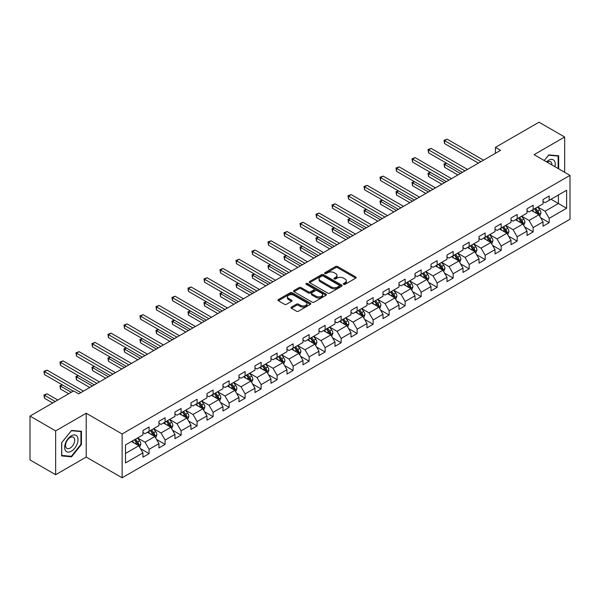 <?xml version="1.0" encoding="UTF-8"?>
<svg xmlns="http://www.w3.org/2000/svg" width="600" height="600" viewBox="0 0 600 600"><rect width="100%" height="100%" fill="white"/><g stroke="black" fill="none" stroke-linecap="round" stroke-linejoin="round"><path stroke-width="0.9" d="M343.627 284.325A0.998 0.578 0 0 0 345.038 284.325L355.733 278.145A1.425 0.825 0 0 0 356.153 277.567A1.425 0.825 0 0 0 355.733 276.983L337.612 266.52A1.425 0.825 0 0 0 335.595 266.52L324.9 272.692A0.998 0.578 0 0 0 324.608 273.105A0.998 0.578 0 0 0 324.9 273.51A0.998 0.578 0 0 0 326.31 273.51L327.69 272.707A4.56 2.632 0 0 1 334.14 272.707L335.647 273.585A4.56 2.632 0 0 1 336.983 275.445A4.56 2.632 0 0 1 335.647 277.305L334.26 278.1A0.998 0.578 0 0 0 333.968 278.505A0.998 0.578 0 0 0 334.26 278.918A0.998 0.578 0 0 0 335.67 278.918L337.058 278.115A4.56 2.632 0 0 1 343.5 278.115L345.015 278.985A4.56 2.632 0 0 1 346.343 280.845A4.56 2.632 0 0 1 345.015 282.705L343.627 283.507A0.998 0.578 0 0 0 343.335 283.913A0.998 0.578 0 0 0 343.627 284.325L343.627 283.507M291.39 307.095A1.425 0.825 0 0 0 290.978 307.68A1.425 0.825 0 0 0 291.39 308.257L296.475 311.197A1.425 0.825 0 0 0 298.493 311.197L310.373 304.335A1.425 0.825 0 0 0 310.793 303.75A1.425 0.825 0 0 0 310.373 303.173L292.245 292.71A1.425 0.825 0 0 0 290.235 292.71L278.355 299.565A1.425 0.825 0 0 0 277.935 300.15A1.425 0.825 0 0 0 278.355 300.728L284.498 304.275A1.425 0.825 0 0 0 286.507 304.275L291.593 301.343A1.425 0.825 0 0 0 292.013 300.757A1.425 0.825 0 0 0 291.593 300.18L288.548 298.418A3.81 2.198 0 0 1 287.43 296.865A3.81 2.198 0 0 1 289.785 294.832A3.81 2.198 0 0 1 293.933 295.312L305.865 302.197A3.81 2.198 0 0 1 306.983 303.75A3.81 2.198 0 0 1 304.635 305.782A3.81 2.198 0 0 1 300.48 305.31L298.493 304.163A1.425 0.825 0 0 0 296.475 304.163L291.39 307.095L291.39 308.257M86.213 413.243L55.642 430.89L30 416.085L30 459.908L55.642 474.72L86.213 457.065L122.123 477.795L122.123 433.972L86.213 413.243L86.213 457.065M564.668 172.305L564.668 137.01L534.097 154.657L570 175.387L122.123 433.972M564.668 137.01L539.018 122.205L495.42 147.375L495.42 153.3M30 416.085L73.597 390.915L78.727 393.87L500.55 150.337L495.42 147.375M327.795 293.115A1.425 0.825 0 0 0 329.805 293.115L341.685 286.252A1.425 0.825 0 0 0 342.105 285.675A1.425 0.825 0 0 0 341.685 285.09L323.565 274.627A1.425 0.825 0 0 0 321.548 274.627L309.668 281.49A1.425 0.825 0 0 0 309.248 282.067A1.425 0.825 0 0 0 309.668 282.653L327.795 293.115M306.593 284.535A0.998 0.578 0 0 1 307.605 284.678L326.01 295.305L314.153 302.153A1.425 0.825 0 0 1 312.135 302.153L294.007 291.69L294.007 290.528A1.425 0.825 0 0 0 293.595 291.112A1.425 0.825 0 0 0 294.007 291.69M294.007 290.528L299.093 287.595A1.425 0.825 0 0 1 301.11 287.595L308.46 291.832A1.425 0.825 0 0 0 310.478 291.832L313.845 289.89A1.425 0.825 0 0 0 314.265 289.305A1.425 0.825 0 0 0 313.845 288.728L306.195 284.31A0.998 0.578 0 0 1 305.903 283.897A0.998 0.578 0 0 1 306.517 283.373A0.998 0.578 0 0 1 307.605 283.493L326.032 294.135A1.425 0.825 0 0 1 326.445 294.712A1.425 0.825 0 0 1 326.032 295.298L326.032 294.135M122.123 477.795L570 219.218L570 175.387M140.535 448.688L149.1 453.63L149.1 449.31L158.947 443.625L158.947 447.945L165.105 444.39L165.105 440.07L174.953 434.385L174.953 438.705L181.102 435.158L181.102 430.83L190.95 425.145L190.95 429.465L197.108 425.918L197.108 421.59L206.955 415.905L206.955 420.232L213.112 416.678L213.112 412.35L222.96 406.665L222.96 410.993L229.118 407.438L229.118 403.11L238.965 397.425L238.965 401.752L245.115 398.197L245.115 393.87L254.962 388.185L254.962 392.513L261.12 388.957L261.12 384.638L270.968 378.945L270.968 383.272L277.125 379.718L277.125 375.397L286.972 369.712L286.972 374.032L293.13 370.478L293.13 366.157L302.978 360.472L302.978 364.793L309.127 361.237L309.127 356.918L318.975 351.233L318.975 355.553L325.132 351.998L325.132 347.678L334.98 341.993L334.98 346.312L341.138 342.765L341.138 338.438L350.985 332.752L350.985 337.072L357.142 333.525L357.142 329.197L366.99 323.513L366.99 327.84L373.14 324.285L373.14 319.957L382.987 314.272L382.987 318.6L389.145 315.045L389.145 310.718L398.993 305.032L398.993 309.36L405.15 305.805L405.15 301.478L414.998 295.793L414.998 300.12L421.147 296.565L421.147 292.245L431.002 286.553L431.002 290.88L437.153 287.325L437.153 283.005L447 277.32L447 281.64L453.158 278.085L453.158 273.765L463.005 268.08L463.005 272.4L469.162 268.845L469.162 264.525L479.01 258.84L479.01 263.16L485.16 259.605L485.16 255.285L495.015 249.6L495.015 253.92L501.165 250.365L501.165 246.045L511.013 240.36L511.013 244.68L517.17 241.132L517.17 236.805L527.018 231.12L527.018 235.447L533.175 231.892L533.175 227.565L543.023 221.88L543.023 226.208L549.173 222.653L549.173 218.325L566.618 208.26L566.618 190.252L558.405 194.993L558.405 203.52L566.618 208.26M149.1 453.63L142.942 457.185L142.942 452.865L125.505 462.93L125.505 444.923L142.942 434.857L142.942 430.537L149.1 426.982L149.1 431.303L158.947 425.618L158.947 421.298L165.105 417.743L165.105 422.062L174.953 416.377L174.953 412.058L181.102 408.502L181.102 412.822L190.95 407.138L190.95 402.817L197.108 399.263L197.108 403.59L206.955 397.897L206.955 393.577L213.112 390.022L213.112 394.35L222.96 388.665L222.96 384.338L229.118 380.782L229.118 385.11L238.965 379.425L238.965 375.097L245.115 371.543L245.115 375.87L254.962 370.185L254.962 365.858L261.12 362.303L261.12 366.63L270.968 360.945L270.968 356.618L277.125 353.07L277.125 357.39L286.972 351.705L286.972 347.377L293.13 343.83L293.13 348.15L302.978 342.465L302.978 338.145L309.127 334.59L309.127 338.91L318.975 333.225L318.975 328.905L325.132 325.35L325.132 329.67L334.98 323.985L334.98 319.665L341.138 316.11L341.138 320.43L350.985 314.745L350.985 310.425L357.142 306.87L357.142 311.19L366.99 305.505L366.99 301.185L373.14 297.63L373.14 301.957L382.987 296.265L382.987 291.945L389.145 288.39L389.145 292.718L398.993 287.032L398.993 282.705L405.15 279.15L405.15 283.478L414.998 277.793L414.998 273.465L421.147 269.91L421.147 274.237L431.002 268.553L431.002 264.225L437.153 260.67L437.153 264.998L447 259.312L447 254.985L453.158 251.438L453.158 255.757L463.005 250.072L463.005 245.745L469.162 242.197L469.162 246.517L479.01 240.833L479.01 236.513L485.16 232.958L485.16 237.278L495.015 231.593L495.015 227.272L501.165 223.718L501.165 228.038L511.013 222.353L511.013 218.032L517.17 214.478L517.17 218.798L527.018 213.112L527.018 208.792L533.175 205.237L533.175 209.565L543.023 203.873L543.023 199.553L549.173 195.998L549.173 200.325L566.618 190.252M147.458 432.255L154.845 436.515L144.998 442.2L137.61 437.94M142.942 432.487L144.998 433.673L149.1 431.303M144.998 442.2L149.1 449.31M154.845 436.515L158.947 443.625M163.462 423.015L170.85 427.275L161.002 432.96L153.615 428.7M158.947 423.248L161.002 424.433L165.105 422.062M161.002 432.96L165.105 440.07M170.85 427.275L174.953 434.385M179.468 413.775L186.847 418.035L177 423.72L169.613 419.46M174.953 414.007L177 415.192L181.102 412.822M177 423.72L181.102 430.83M186.847 418.035L190.95 425.145M195.465 404.535L202.853 408.795L193.005 414.487L185.618 410.22M190.95 404.768L193.005 405.952L197.108 403.59M193.005 414.487L197.108 421.59M202.853 408.795L206.955 415.905M211.47 395.295L218.858 399.562L209.01 405.248L201.623 400.98M206.955 395.535L209.01 396.713L213.112 394.35M209.01 405.248L213.112 412.35M218.858 399.562L222.96 406.665M227.475 386.055L234.862 390.322L225.015 396.007L217.627 391.74M222.96 386.295L225.015 387.48L229.118 385.11M225.015 396.007L229.118 403.11M234.862 390.322L238.965 397.425M243.48 376.815L250.86 381.082L241.013 386.768L233.625 382.5M238.965 377.055L241.013 378.24L245.115 375.87M241.013 386.768L245.115 393.87M250.86 381.082L254.962 388.185M259.478 367.575L266.865 371.843L257.017 377.528L249.63 373.26M254.962 367.815L257.017 369L261.12 366.63M257.017 377.528L261.12 384.638M266.865 371.843L270.968 378.945M275.483 358.335L282.87 362.603L273.022 368.288L265.635 364.02M270.968 358.575L273.022 359.76L277.125 357.39M273.022 368.288L277.125 375.397M282.87 362.603L286.972 369.712M291.487 349.095L298.875 353.362L289.02 359.048L281.64 354.788M286.972 349.335L289.02 350.52L293.13 348.15M289.02 359.048L293.13 366.157M298.875 353.362L302.978 360.472M307.485 339.862L314.873 344.123L305.025 349.808L297.638 345.548M302.978 340.095L305.025 341.28L309.127 338.91M305.025 349.808L309.127 356.918M314.873 344.123L318.975 351.233M323.49 330.623L330.877 334.882L321.03 340.567L313.642 336.308M318.975 330.855L321.03 332.04L325.132 329.67M321.03 340.567L325.132 347.678M330.877 334.882L334.98 341.993M339.495 321.382L346.882 325.642L337.035 331.327L329.647 327.067M334.98 321.615L337.035 322.8L341.138 320.43M337.035 331.327L341.138 338.438M346.882 325.642L350.985 332.752M355.5 312.142L362.88 316.403L353.032 322.095L345.653 317.827M350.985 312.375L353.032 313.56L357.142 311.19M353.032 322.095L357.142 329.197M362.88 316.403L366.99 323.513M371.498 302.903L378.885 307.17L369.038 312.855L361.65 308.587M366.99 303.142L369.038 304.32L373.14 301.957M369.038 312.855L373.14 319.957M378.885 307.17L382.987 314.272M387.502 293.663L394.89 297.93L385.043 303.615L377.655 299.347M382.987 293.903L385.043 295.087L389.145 292.718M385.043 303.615L389.145 310.718M394.89 297.93L398.993 305.032M403.507 284.423L410.895 288.69L401.048 294.375L393.66 290.108M398.993 284.663L401.048 285.847L405.15 283.478M401.048 294.375L405.15 301.478M410.895 288.69L414.998 295.793M419.513 275.183L426.893 279.45L417.045 285.135L409.665 280.868M414.998 275.423L417.045 276.608L421.147 274.237M417.045 285.135L421.147 292.245M426.893 279.45L431.002 286.553M435.51 265.942L442.897 270.21L433.05 275.895L425.662 271.627M431.002 266.183L433.05 267.368L437.153 264.998M433.05 275.895L437.153 283.005M442.897 270.21L447 277.32M451.515 256.702L458.903 260.97L449.055 266.655L441.668 262.395M447 256.942L449.055 258.127L453.158 255.757M449.055 266.655L453.158 273.765M458.903 260.97L463.005 268.08M467.52 247.47L474.908 251.73L465.06 257.415L457.673 253.155M463.005 247.702L465.06 248.888L469.162 246.517M465.06 257.415L469.162 264.525M474.908 251.73L479.01 258.84M483.525 238.23L490.905 242.49L481.058 248.175L473.678 243.915M479.01 238.462L481.058 239.647L485.16 237.278M481.058 248.175L485.16 255.285M490.905 242.49L495.015 249.6M499.522 228.99L506.91 233.25L497.062 238.935L489.675 234.675M495.015 229.222L497.062 230.407L501.165 228.038M497.062 238.935L501.165 246.045M506.91 233.25L511.013 240.36M515.528 219.75L522.915 224.01L513.067 229.695L505.68 225.435M511.013 219.983L513.067 221.167L517.17 218.798M513.067 229.695L517.17 236.805M522.915 224.01L527.018 231.12M531.533 210.51L538.92 214.77L529.072 220.462L521.685 216.195M527.018 210.743L529.072 211.928L533.175 209.565M529.072 220.462L533.175 227.565M538.92 214.77L543.023 221.88M551.025 199.26L558.405 203.52L545.07 211.222L537.683 206.955M543.023 201.51L545.07 202.695L549.173 200.325M545.07 211.222L549.173 218.325M55.642 430.89L55.642 474.72M125.505 453.457L138.84 445.755L131.453 441.487M138.84 445.755L142.942 452.865M540.607 217.702L549.173 222.653M524.61 226.942L533.175 231.892M508.605 236.183L517.17 241.132M492.6 245.423L501.165 250.365M476.595 254.663L485.16 259.605M460.597 263.903L469.162 268.845M444.592 273.142L453.158 278.085M428.588 282.382L437.153 287.325M412.582 291.623L421.147 296.565M396.585 300.862L405.15 305.805M380.58 310.095L389.145 315.045M364.575 319.335L373.14 324.285M348.57 328.575L357.142 333.525M332.572 337.815L341.138 342.765M316.567 347.055L325.132 351.998M300.562 356.295L309.127 361.237M284.565 365.535L293.13 370.478M268.56 374.775L277.125 379.718M252.555 384.015L261.12 388.957M236.55 393.255L245.115 398.197M220.553 402.487L229.118 407.438M204.548 411.728L213.112 416.678M188.542 420.967L197.108 425.918M172.538 430.207L181.102 435.158M156.54 439.447L165.105 444.39M558.668 168.84L558.668 155.79L548.768 154.905L544.252 160.523M61.65 455.94L71.55 456.825L81.442 444.51L81.442 431.31L71.55 430.425L61.65 442.74L61.65 455.94M80.933 444.21L81.442 444.51M70.5 456.217L71.55 456.825M344.025 284.46L345.015 283.89A4.56 2.632 0 0 0 346.343 282.03L346.343 280.845M336.983 275.445L336.983 276.63A4.56 2.632 0 0 1 335.647 278.49L334.657 279.053M355.733 276.983L355.733 278.145L337.612 267.705A1.425 0.825 0 0 0 335.595 267.705L325.298 273.653M341.67 286.267L323.565 275.812A1.425 0.825 0 0 0 321.548 275.812L309.69 282.66M339.173 286.08A0.998 0.578 0 0 0 339.465 285.675A0.998 0.578 0 0 0 339.173 285.27L323.265 276.082A0.998 0.578 0 0 0 321.855 276.082L320.392 276.923A4.56 2.632 0 0 0 319.058 278.782A4.56 2.632 0 0 0 320.392 280.642L331.267 286.92A4.56 2.632 0 0 0 337.71 286.92L339.173 286.08L339.173 287.265A0.998 0.578 0 0 0 339.465 286.86L339.465 285.675M319.058 278.782L319.058 279.968A4.56 2.632 0 0 0 320.392 281.827L320.392 280.642M339.173 287.265L337.71 288.105A4.56 2.632 0 0 1 331.267 288.105L320.392 281.827M294.03 291.705L299.093 288.78L299.093 287.595M314.265 289.305L314.265 290.49A1.425 0.825 0 0 1 313.845 291.075L310.478 293.017A1.425 0.825 0 0 1 308.46 293.017L301.11 288.78A1.425 0.825 0 0 0 299.093 288.78M316.087 296.243A3.81 2.198 0 0 0 320.235 296.715A3.81 2.198 0 0 0 322.59 294.683A3.81 2.198 0 0 0 321.472 293.13L317.272 290.7A1.425 0.825 0 0 0 315.255 290.7L311.88 292.65A1.425 0.825 0 0 0 311.468 293.228A1.425 0.825 0 0 0 311.88 293.812L316.087 296.243L316.087 297.428A3.81 2.198 0 0 0 320.235 297.9A3.81 2.198 0 0 0 322.59 295.868L322.59 294.683M311.468 293.228L311.468 294.413A1.425 0.825 0 0 0 311.88 294.998L311.88 293.812M316.087 297.428L311.88 294.998M306.983 303.75L306.983 304.935A3.81 2.198 0 0 1 304.635 306.968A3.81 2.198 0 0 1 300.48 306.495L298.493 305.347A1.425 0.825 0 0 0 296.475 305.347L291.413 308.272M287.43 296.865L287.43 298.05A3.81 2.198 0 0 0 288.548 299.603L288.548 298.418M291.577 301.35L288.548 299.603M310.358 304.343L292.245 293.895A1.425 0.825 0 0 0 290.235 293.895L278.37 300.743M539.73 216.18L540.945 213.105A3.848 2.22 -120 0 0 539.722 209.827L537.6 207M533.91 211.882L532.477 209.962M446.52 163.208L444.57 164.333L444.57 167.295L457.875 174.975M538.32 214.433L538.875 213.27A3.848 2.22 -120 0 0 537.773 210.952L535.658 208.125M534.69 208.688L537.037 211.822A1.958 1.133 60 0 1 537.398 212.415L538.875 213.27M534.42 208.837L536.543 211.665A3.848 2.22 60 0 1 537.645 213.975M444.57 167.295L444.007 164.002L460.44 173.49M444.007 164.002L446.295 163.072M480.96 161.648L444.57 140.64L447.135 139.163L483.525 160.17M478.395 163.125L444.57 143.602L444.57 140.64L444.007 140.317L447.135 139.163M444.57 143.602L444.007 140.317M557.513 155.685L558.15 156.053L558.15 168.547M544.268 160.53L548.558 155.197L558.15 156.053M554.91 166.672A9.428 5.445 120 0 0 553.275 159.817A9.428 5.445 120 0 0 546.518 161.835M551.903 164.94A6.457 3.728 120 0 0 550.575 161.692A6.457 3.728 120 0 0 547.095 162.165M71.34 451.207A9.428 5.445 120 0 0 78.008 439.658A9.428 5.445 120 0 0 71.34 435.803A9.428 5.445 120 0 0 64.672 447.353A9.428 5.445 120 0 0 71.34 451.207M70.125 448.072A6.457 3.728 120 0 0 74.347 442.388A6.457 3.728 120 0 0 73.358 437.213A6.457 3.728 120 0 0 70.125 437.535A6.457 3.728 120 0 0 65.91 443.22A6.457 3.728 120 0 0 66.9 448.395A6.457 3.728 120 0 0 70.125 448.072M61.748 442.65L71.34 430.717L80.933 431.572L80.933 444.36L71.34 456.293L61.748 455.438L61.733 442.635M80.295 431.205L80.933 431.572M523.725 225.42L524.947 222.345A3.848 2.22 -120 0 0 523.717 219.067L521.602 216.24M517.912 221.123L516.472 219.202M430.515 172.447L428.565 173.572L428.565 176.535L441.87 184.215M522.322 223.673L522.87 222.51A3.848 2.22 -120 0 0 521.768 220.192L519.653 217.365M518.685 217.928L521.04 221.062A1.958 1.133 60 0 1 521.393 221.655L522.87 222.51M518.423 218.077L520.537 220.905A3.848 2.22 60 0 1 521.64 223.215M428.565 176.535L428.002 173.243L444.435 182.73M428.002 173.243L430.29 172.312M507.72 234.653L508.942 231.585A3.848 2.22 -120 0 0 507.713 228.308L505.597 225.48M501.908 230.362L500.467 228.442M414.518 181.688L412.567 182.812L412.567 185.767L425.873 193.455M506.317 232.905L506.865 231.743A3.848 2.22 -120 0 0 505.763 229.433L503.647 226.605M502.688 227.16L505.035 230.295A1.958 1.133 60 0 1 505.388 230.895L506.865 231.743M502.418 227.317L504.533 230.145A3.848 2.22 60 0 1 505.635 232.455M412.567 185.767L411.998 182.483L428.438 191.97M411.998 182.483L414.285 181.553M464.955 170.887L428.565 149.88L431.13 148.403L467.52 169.403M462.39 172.365L428.565 152.843L428.565 149.88L428.002 149.55L431.13 148.403M428.565 152.843L428.002 149.55M448.95 180.127L412.567 159.12L415.132 157.635L451.515 178.642M446.385 181.605L412.567 162.083L412.567 159.12L411.998 158.79L415.132 157.635M412.567 162.083L411.998 158.79M491.715 243.892L492.938 240.817A3.848 2.22 -120 0 0 491.715 237.548L489.592 234.72M485.903 239.603L484.463 237.683M398.513 190.92L396.562 192.053L396.562 195.007L409.868 202.695M490.312 242.145L490.86 240.983A3.848 2.22 -120 0 0 489.765 238.673L487.643 235.845M486.683 236.4L489.03 239.535A1.958 1.133 60 0 1 489.39 240.135L490.86 240.983M486.412 236.558L488.535 239.385A3.848 2.22 60 0 1 489.63 241.695M396.562 195.007L396 191.722L412.433 201.21M396 191.722L398.287 190.792M475.717 253.132L476.933 250.058A3.848 2.22 -120 0 0 475.71 246.788L473.595 243.96M469.897 248.843L468.465 246.923M382.507 200.16L380.558 201.285L380.558 204.248L393.862 211.928M474.308 251.385L474.862 250.222A3.848 2.22 -120 0 0 473.76 247.913L471.645 245.085M470.678 245.64L473.025 248.775A1.958 1.133 60 0 1 473.385 249.375L474.862 250.222M470.415 245.798L472.53 248.625A3.848 2.22 60 0 1 473.632 250.935M380.558 204.248L379.995 200.962L396.428 210.45M379.995 200.962L382.282 200.032M459.713 262.373L460.935 259.298A3.848 2.22 -120 0 0 459.705 256.028L457.59 253.2M453.9 258.082L452.46 256.163M366.502 209.4L364.553 210.525L364.553 213.487L377.858 221.167M458.31 260.625L458.857 259.462A3.848 2.22 -120 0 0 457.755 257.153L455.64 254.325M454.68 254.88L457.028 258.015A1.958 1.133 60 0 1 457.38 258.615L458.857 259.462M454.41 255.038L456.525 257.865A3.848 2.22 60 0 1 457.627 260.175M364.553 213.487L363.99 210.202L380.423 219.69M363.99 210.202L366.278 209.272M432.945 189.368L396.562 168.36L399.127 166.875L435.51 187.882M430.38 190.845L396.562 171.322L396.562 168.36L396 168.03L399.127 166.875M396.562 171.322L396 168.03M416.947 198.608L380.558 177.6L383.123 176.115L419.513 197.123M414.382 200.085L380.558 180.555L380.558 177.6L379.995 177.27L383.123 176.115M380.558 180.555L379.995 177.27M400.942 207.847L364.553 186.84L367.118 185.355L403.507 206.362M398.377 209.325L364.553 189.795L364.553 186.84L363.99 186.51L367.118 185.355M364.553 189.795L363.99 186.51M443.707 271.612L444.93 268.538A3.848 2.22 -120 0 0 443.7 265.267L441.585 262.44M437.895 267.322L436.455 265.403M350.505 218.64L348.555 219.765L348.555 222.728L361.86 230.407M442.305 269.865L442.853 268.702A3.848 2.22 -120 0 0 441.75 266.392L439.635 263.565M438.675 264.12L441.022 267.255A1.958 1.133 60 0 1 441.375 267.847L442.853 268.702M438.405 264.278L440.52 267.105A3.848 2.22 60 0 1 441.623 269.415M348.555 222.728L347.985 219.442L364.425 228.93M347.985 219.442L350.28 218.513M384.938 217.08L348.555 196.072L351.12 194.595L387.502 215.603M382.373 218.565L348.555 199.035L348.555 196.072L347.985 195.75L351.12 194.595M348.555 199.035L347.985 195.75M427.71 280.853L428.925 277.778A3.848 2.22 -120 0 0 427.702 274.507L425.58 271.68M421.89 276.562L420.45 274.642M334.5 227.88L332.55 229.005L332.55 231.968L345.855 239.647M426.3 279.105L426.847 277.942A3.848 2.22 -120 0 0 425.752 275.632L423.63 272.805M422.67 273.36L425.018 276.495A1.958 1.133 60 0 1 425.377 277.087L426.847 277.942M422.4 273.517L424.522 276.337A3.848 2.22 60 0 1 425.618 278.655M332.55 231.968L331.987 228.683L348.42 238.17M331.987 228.683L334.275 227.752M368.933 226.32L332.55 205.312L335.115 203.835L371.498 224.843M366.375 227.805L332.55 208.275L332.55 205.312L331.987 204.99L335.115 203.835M332.55 208.275L331.987 204.99M411.705 290.093L412.92 287.017A3.848 2.22 -120 0 0 411.697 283.748L409.582 280.92M405.885 285.795L404.452 283.875M318.495 237.12L316.545 238.245L316.545 241.208L329.85 248.888M410.295 288.345L410.85 287.183A3.848 2.22 -120 0 0 409.748 284.873L407.632 282.045M406.665 282.6L409.013 285.735A1.958 1.133 60 0 1 409.373 286.327L410.85 287.183M406.403 282.75L408.518 285.577A3.848 2.22 60 0 1 409.62 287.895M316.545 241.208L315.983 237.923L332.415 247.41M315.983 237.923L318.27 236.993M352.935 235.56L316.545 214.553L319.11 213.075L355.5 234.083M350.37 237.045L316.545 217.515L316.545 214.553L315.983 214.23L319.11 213.075M316.545 217.515L315.983 214.23M395.7 299.332L396.923 296.257A3.848 2.22 -120 0 0 395.692 292.98L393.577 290.16M389.888 295.035L388.447 293.115M302.49 246.36L300.54 247.485L300.54 250.447L313.845 258.127M394.298 297.585L394.845 296.423A3.848 2.22 -120 0 0 393.743 294.105L391.627 291.285M390.668 291.84L393.015 294.975A1.958 1.133 60 0 1 393.368 295.567L394.845 296.423M390.397 291.99L392.513 294.817A3.848 2.22 60 0 1 393.615 297.135M300.54 250.447L299.978 247.155L316.41 256.65M299.978 247.155L302.265 246.225M336.93 244.8L300.54 223.792L303.105 222.315L339.495 243.322M334.365 246.285L300.54 226.755L300.54 223.792L299.978 223.47L303.105 222.315M300.54 226.755L299.978 223.47M379.695 308.572L380.918 305.498A3.848 2.22 -120 0 0 379.688 302.22L377.572 299.392M373.882 304.275L372.442 302.355M286.493 255.6L284.543 256.725L284.543 259.688L297.847 267.368M378.293 306.825L378.84 305.663A3.848 2.22 -120 0 0 377.745 303.345L375.623 300.525M374.663 301.08L377.01 304.215A1.958 1.133 60 0 1 377.362 304.808L378.84 305.663M374.392 301.23L376.507 304.058A3.848 2.22 60 0 1 377.61 306.368M284.543 259.688L283.98 256.395L300.413 265.882M283.98 256.395L286.267 255.465M320.925 254.04L284.543 233.032L287.108 231.555L323.49 252.562M318.36 255.517L284.543 235.995L284.543 233.032L283.98 232.71L287.108 231.555M284.543 235.995L283.98 232.71M363.697 317.812L364.913 314.737A3.848 2.22 -120 0 0 363.69 311.46L361.567 308.632M357.877 313.515L356.438 311.595M270.487 264.84L268.538 265.965L268.538 268.928L281.843 276.608M362.288 316.065L362.843 314.903A3.848 2.22 -120 0 0 361.74 312.585L359.618 309.757M358.657 310.32L361.005 313.455A1.958 1.133 60 0 1 361.365 314.048L362.843 314.903M358.388 310.47L360.51 313.298A3.848 2.22 60 0 1 361.605 315.608M268.538 268.928L267.975 265.635L284.407 275.123M267.975 265.635L270.263 264.705M304.928 263.28L268.538 242.272L271.103 240.795L307.485 261.803M302.362 264.757L268.538 245.235L268.538 242.272L267.975 241.95L271.103 240.795M268.538 245.235L267.975 241.95M347.692 327.045L348.915 323.978A3.848 2.22 -120 0 0 347.685 320.7L345.57 317.873M341.88 322.755L340.44 320.835M254.483 274.08L252.532 275.205L252.532 278.16L265.837 285.847M346.282 325.305L346.837 324.135A3.848 2.22 -120 0 0 345.735 321.825L343.62 318.998M342.653 319.553L345.007 322.695A1.958 1.133 60 0 1 345.36 323.288L346.837 324.135M342.39 319.71L344.505 322.538A3.848 2.22 60 0 1 345.608 324.847M252.532 278.16L251.97 274.875L268.403 284.362M251.97 274.875L254.257 273.945M288.923 272.52L252.532 251.513L255.097 250.028L291.487 271.035M286.358 273.998L252.532 254.475L252.532 251.513L251.97 251.183L255.097 250.028M252.532 254.475L251.97 251.183M331.688 336.285L332.91 333.218A3.848 2.22 -120 0 0 331.68 329.94L329.565 327.112M325.875 331.995L324.435 330.075M238.478 283.312L236.535 284.445L236.535 287.4L249.833 295.087M330.285 334.538L330.832 333.375A3.848 2.22 -120 0 0 329.73 331.065L327.615 328.237M326.655 328.793L329.002 331.928A1.958 1.133 60 0 1 329.355 332.528L330.832 333.375M326.385 328.95L328.5 331.778A3.848 2.22 60 0 1 329.603 334.087M236.535 287.4L235.965 284.115L252.397 293.603M235.965 284.115L238.252 283.185M272.918 281.76L236.535 260.752L239.093 259.267L275.483 280.275M270.353 283.237L236.535 263.715L236.535 260.752L235.965 260.423L239.093 259.267M236.535 263.715L235.965 260.423M315.683 345.525L316.905 342.45A3.848 2.22 -120 0 0 315.675 339.18L313.56 336.353M309.87 341.235L308.43 339.315M222.48 292.553L220.53 293.678L220.53 296.64L233.835 304.32M314.28 343.778L314.827 342.615A3.848 2.22 -120 0 0 313.733 340.305L311.61 337.478M310.65 338.032L312.998 341.168A1.958 1.133 60 0 1 313.35 341.767L314.827 342.615M310.38 338.19L312.495 341.017A3.848 2.22 60 0 1 313.597 343.327M220.53 296.64L219.968 293.355L236.4 302.843M219.968 293.355L222.255 292.425M256.913 291L220.53 269.993L223.095 268.507L259.478 289.515M254.347 292.478L220.53 272.955L220.53 269.993L219.968 269.663L223.095 268.507M220.53 272.955L219.968 269.663M299.685 354.765L300.9 351.69A3.848 2.22 -120 0 0 299.678 348.42L297.555 345.593M293.865 350.475L292.433 348.555M206.475 301.793L204.525 302.918L204.525 305.88L217.83 313.56M298.275 353.017L298.83 351.855A3.848 2.22 -120 0 0 297.728 349.545L295.612 346.718M294.645 347.272L296.993 350.407A1.958 1.133 60 0 1 297.353 351.007L298.83 351.855M294.375 347.43L296.498 350.257A3.848 2.22 60 0 1 297.593 352.567M204.525 305.88L203.962 302.595L220.395 312.082M203.962 302.595L206.25 301.665M240.915 300.24L204.525 279.233L207.09 277.748L243.48 298.755M238.35 301.718L204.525 282.188L204.525 279.233L203.962 278.903L207.09 277.748M204.525 282.188L203.962 278.903M283.68 364.005L284.903 360.93A3.848 2.22 -120 0 0 283.673 357.66L281.558 354.832M277.868 359.715L276.428 357.795M190.47 311.032L188.52 312.157L188.52 315.12L201.825 322.8M282.27 362.257L282.825 361.095A3.848 2.22 -120 0 0 281.722 358.785L279.608 355.957M278.64 356.513L280.995 359.647A1.958 1.133 60 0 1 281.347 360.24L282.825 361.095M278.377 356.67L280.493 359.498A3.848 2.22 60 0 1 281.595 361.808M188.52 315.12L187.958 311.835L204.39 321.322M187.958 311.835L190.245 310.905M224.91 309.472L188.52 288.465L191.085 286.987L227.475 307.995M222.345 310.957L188.52 291.428L188.52 288.465L187.958 288.142L191.085 286.987M188.52 291.428L187.958 288.142M267.675 373.245L268.897 370.17A3.848 2.22 -120 0 0 267.668 366.9L265.553 364.072M261.862 368.955L260.423 367.035M174.465 320.272L172.523 321.397L172.523 324.36L185.828 332.04M266.272 371.498L266.82 370.335A3.848 2.22 -120 0 0 265.718 368.025L263.603 365.197M262.642 365.752L264.99 368.888A1.958 1.133 60 0 1 265.343 369.48L266.82 370.335M262.373 365.91L264.487 368.73A3.848 2.22 60 0 1 265.59 371.048M172.523 324.36L171.953 321.075L188.385 330.562M171.953 321.075L174.24 320.145M208.905 318.712L172.523 297.705L175.087 296.228L211.47 317.235M206.34 320.197L172.523 300.668L172.523 297.705L171.953 297.382L175.087 296.228M172.523 300.668L171.953 297.382M251.67 382.485L252.892 379.41A3.848 2.22 -120 0 0 251.67 376.14L249.548 373.312M245.858 378.195L244.417 376.275M158.468 329.513L156.517 330.638L156.517 333.6L169.822 341.28M250.267 380.737L250.815 379.575A3.848 2.22 -120 0 0 249.72 377.265L247.597 374.438M246.638 374.993L248.985 378.127A1.958 1.133 60 0 1 249.345 378.72L250.815 379.575M246.368 375.142L248.49 377.97A3.848 2.22 60 0 1 249.585 380.288M156.517 333.6L155.955 330.315L172.387 339.803M155.955 330.315L158.243 329.385M192.9 327.952L156.517 306.945L159.083 305.468L195.465 326.475M190.335 329.438L156.517 309.907L156.517 306.945L155.955 306.623L159.083 305.468M156.517 309.907L155.955 306.623M235.673 391.725L236.888 388.65A3.848 2.22 -120 0 0 235.665 385.373L233.542 382.553M229.853 387.428L228.42 385.507M142.462 338.752L140.512 339.877L140.512 342.84L153.817 350.52M234.263 389.978L234.817 388.815A3.848 2.22 -120 0 0 233.715 386.498L231.6 383.678M230.632 384.232L232.98 387.368A1.958 1.133 60 0 1 233.34 387.96L234.817 388.815M230.362 384.382L232.485 387.21A3.848 2.22 60 0 1 233.58 389.528M140.512 342.84L139.95 339.555L156.382 349.043M139.95 339.555L142.238 338.625M176.903 337.192L140.512 316.185L143.078 314.707L179.468 335.715M174.337 338.678L140.512 319.147L140.512 316.185L139.95 315.862L143.078 314.707M140.512 319.147L139.95 315.862M219.667 400.965L220.89 397.89A3.848 2.22 -120 0 0 219.66 394.612L217.545 391.785M213.855 396.668L212.415 394.748M126.458 347.993L124.507 349.118L124.507 352.08L137.812 359.76M218.265 399.217L218.812 398.055A3.848 2.22 -120 0 0 217.71 395.737L215.595 392.918M214.627 393.472L216.983 396.607A1.958 1.133 60 0 1 217.335 397.2L218.812 398.055M214.365 393.623L216.48 396.45A3.848 2.22 60 0 1 217.583 398.76M124.507 352.08L123.945 348.788L140.377 358.275M123.945 348.788L126.233 347.858M160.898 346.433L124.507 325.425L127.073 323.947L163.462 344.955M158.333 347.91L124.507 328.388L124.507 325.425L123.945 325.103L127.073 323.947M124.507 328.388L123.945 325.103M203.663 410.205L204.885 407.13A3.848 2.22 -120 0 0 203.655 403.853L201.54 401.025M197.85 405.908L196.41 403.987M110.46 357.233L108.51 358.358L108.51 361.32L121.815 369M202.26 408.457L202.808 407.295A3.848 2.22 -120 0 0 201.705 404.978L199.59 402.15M198.63 402.713L200.978 405.847A1.958 1.133 60 0 1 201.33 406.44L202.808 407.295M198.36 402.862L200.475 405.69A3.848 2.22 60 0 1 201.577 408M108.51 361.32L107.94 358.028L124.38 367.515M107.94 358.028L110.227 357.097M144.892 355.673L108.51 334.665L111.075 333.188L147.458 354.195M142.328 357.15L108.51 337.627L108.51 334.665L107.94 334.343L111.075 333.188M108.51 337.627L107.94 334.343M187.657 419.445L188.88 416.37A3.848 2.22 -120 0 0 187.657 413.092L185.535 410.265M181.845 415.147L180.405 413.228M94.455 366.472L92.505 367.597L92.505 370.553L105.81 378.24M186.255 417.697L186.803 416.528A3.848 2.22 -120 0 0 185.708 414.217L183.585 411.39M182.625 411.945L184.972 415.088A1.958 1.133 60 0 1 185.333 415.68L186.803 416.528M182.355 412.103L184.477 414.93A3.848 2.22 60 0 1 185.572 417.24M92.505 370.553L91.942 367.267L108.375 376.755M91.942 367.267L94.23 366.337M128.887 364.913L92.505 343.905L95.07 342.42L131.453 363.428M126.323 366.39L92.505 346.868L92.505 343.905L91.942 343.575L95.07 342.42M92.505 346.868L91.942 343.575M171.66 428.678L172.875 425.61A3.848 2.22 -120 0 0 171.653 422.332L169.538 419.505M165.84 424.388L164.407 422.467M78.45 375.705L76.5 376.837L76.5 379.793L89.805 387.48M170.25 426.93L170.805 425.768A3.848 2.22 -120 0 0 169.703 423.457L167.587 420.63M166.62 421.185L168.968 424.32A1.958 1.133 60 0 1 169.328 424.92L170.805 425.768M166.35 421.342L168.472 424.17A3.848 2.22 60 0 1 169.575 426.48M76.5 379.793L75.938 376.507L92.37 385.995M75.938 376.507L78.225 375.577M112.89 374.153L76.5 353.145L79.065 351.66L115.455 372.668M110.325 375.63L76.5 356.108L76.5 353.145L75.938 352.815L79.065 351.66M76.5 356.108L75.938 352.815M155.655 437.918L156.877 434.842A3.848 2.22 -120 0 0 155.648 431.572L153.532 428.745M149.843 433.627L148.403 431.707M62.445 384.945L60.495 386.07L60.495 389.033L68.67 393.757M154.252 436.17L154.8 435.007A3.848 2.22 -120 0 0 153.697 432.697L151.583 429.87M150.615 430.425L152.97 433.56A1.958 1.133 60 0 1 153.322 434.16L154.8 435.007M150.352 430.582L152.468 433.41A3.848 2.22 60 0 1 153.57 435.72M60.495 389.033L59.932 385.748L71.235 392.272M59.932 385.748L62.22 384.817M96.885 383.392L60.495 362.385L63.06 360.9L99.45 381.907M94.32 384.87L60.495 365.347L60.495 362.385L59.932 362.055L63.06 360.9M60.495 365.347L59.932 362.055M139.65 447.158L140.873 444.082A3.848 2.22 -120 0 0 139.642 440.812L137.528 437.985M133.837 442.868L132.398 440.947M57.802 400.035L47.062 393.832L44.498 395.31L44.498 398.272L52.672 402.998M138.248 445.41L138.795 444.248A3.848 2.22 -120 0 0 137.692 441.938L135.578 439.11M134.618 439.665L136.965 442.8A1.958 1.133 60 0 1 137.317 443.4L138.795 444.248M134.347 439.822L136.462 442.65A3.848 2.22 60 0 1 137.565 444.96M44.498 398.272L43.928 394.987L55.238 401.513M43.928 394.987L47.062 393.832M80.88 392.632L44.498 371.625L47.062 370.14L83.445 391.147M73.185 391.147L44.498 374.58L44.498 371.625L43.928 371.295L47.062 370.14M44.498 374.58L43.928 371.295M345.015 283.89L345.015 282.705M334.26 278.918L334.26 278.1M335.647 278.49L335.647 277.305M324.9 273.51L324.9 272.692M335.595 267.705L335.595 266.52M337.612 267.705L337.612 266.52M309.668 282.653L309.668 281.49M321.548 275.812L321.548 274.627M323.565 275.812L323.565 274.627M341.685 286.252L341.685 285.09M331.267 288.105L331.267 286.92M337.71 288.105L337.71 286.92M301.11 288.78L301.11 287.595M308.46 293.017L308.46 291.832M310.478 293.017L310.478 291.832M313.845 291.075L313.845 289.89M307.605 284.678L307.605 283.493M296.475 305.347L296.475 304.163M298.493 305.347L298.493 304.163M300.48 306.495L300.48 305.31M291.593 301.343L291.593 300.18M278.355 300.728L278.355 299.565M290.235 293.895L290.235 292.71M292.245 293.895L292.245 292.71M310.373 304.335L310.373 303.173M538.537 214.553L540.923 213.18M537.773 210.952L539.722 209.827M535.035 212.535L536.543 211.665M522.533 223.792L524.918 222.42M521.768 220.192L523.717 219.067M519.037 221.775L520.537 220.905M506.535 233.032L508.92 231.653M505.763 229.433L507.713 228.308M503.033 231.015L504.533 230.145M490.53 242.272L492.915 240.892M489.765 238.673L491.715 237.548M487.028 240.255L488.535 239.385M474.525 251.513L476.91 250.132M473.76 247.913L475.71 246.788M471.022 249.487L472.53 248.625M458.52 260.752L460.905 259.373M457.755 257.153L459.705 256.028M455.025 258.728L456.525 257.865M442.522 269.993L444.908 268.612M441.75 266.392L443.7 265.267M439.02 267.968L440.52 267.105M426.518 279.233L428.903 277.853M425.752 275.632L427.702 274.507M423.015 277.207L424.522 276.337M410.513 288.472L412.897 287.093M409.748 284.873L411.697 283.748M407.01 286.447L408.518 285.577M394.507 297.705L396.893 296.332M393.743 294.105L395.692 292.98M391.013 295.688L392.513 294.817M378.51 306.945L380.895 305.572M377.745 303.345L379.688 302.22M375.007 304.928L376.507 304.058M362.505 316.185L364.89 314.812M361.74 312.585L363.69 311.46M359.002 314.168L360.51 313.298M346.5 325.425L348.885 324.053M345.735 321.825L347.685 320.7M342.998 323.407L344.505 322.538M330.495 334.665L332.88 333.285M329.73 331.065L331.68 329.94M327 332.647L328.5 331.778M314.498 343.905L316.882 342.525M313.733 340.305L315.675 339.18M310.995 341.88L312.495 341.017M298.493 353.145L300.877 351.765M297.728 349.545L299.678 348.42M294.99 351.12L296.498 350.257M282.487 362.385L284.873 361.005M281.722 358.785L283.673 357.66M278.993 360.36L280.493 359.498M266.483 371.625L268.868 370.245M265.718 368.025L267.668 366.9M262.987 369.6L264.487 368.73M250.485 380.865L252.87 379.485M249.72 377.265L251.67 376.14M246.983 378.84L248.49 377.97M234.48 390.097L236.865 388.725M233.715 386.498L235.665 385.373M230.978 388.08L232.485 387.21M218.475 399.338L220.86 397.965M217.71 395.737L219.66 394.612M214.98 397.32L216.48 396.45M202.478 408.577L204.862 407.205M201.705 404.978L203.655 403.853M198.975 406.56L200.475 405.69M186.472 417.817L188.858 416.445M185.708 414.217L187.657 413.092M182.97 415.8L184.477 414.93M170.468 427.058L172.852 425.678M169.703 423.457L171.653 422.332M166.965 425.04L168.472 424.17M154.462 436.298L156.847 434.918M153.697 432.697L155.648 431.572M150.968 434.272L152.468 433.41M138.465 445.537L140.85 444.158M137.692 441.938L139.642 440.812M134.962 443.513L136.462 442.65"/></g></svg>
